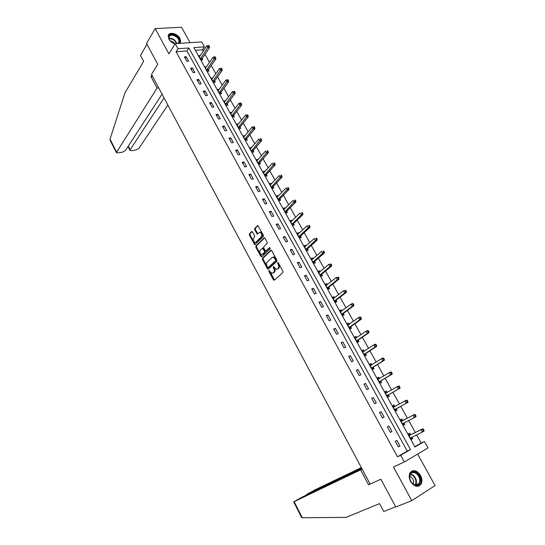 <?xml version="1.0" encoding="UTF-8"?>
<svg xmlns="http://www.w3.org/2000/svg" width="545" height="545" viewBox="0 0 545 545"><rect width="100%" height="100%" fill="white"/><g stroke="black" fill="none" stroke-linecap="round" stroke-linejoin="round"><path stroke-width="0.82" d="M268.889 270.538L268.869 271.396L273.42 279.864L274.319 280.239L282.889 272.582L282.937 271.342L278.277 262.751L277.637 262.499L278.209 264.475C278.965 266.123 278.917 267.452 278.079 268.447L276.288 269.434L273.467 266.478L273.202 267.411L273.794 268.515C274.544 270.15 274.503 271.465 273.672 272.446L271.928 273.413L268.889 270.538M269.441 270.688L274.517 280.069M278.188 262.622L278.904 264.264L278.209 264.475M273.781 266.682L274.489 268.297L273.794 268.515M179.775 43.368L180.667 41.849L179.986 38.409C177.486 33.402 168.882 31.385 168.214 35.711L168.889 39.097C170.292 41.447 172.356 43.062 175.068 43.941M410.63 481.535C414.377 486.814 417.852 487.714 421.047 484.239C422.368 481.664 422.191 478.721 420.508 475.397C416.748 470.124 413.274 469.252 410.072 472.788C408.791 475.329 408.982 478.244 410.63 481.535M252.478 231.904L251.613 231.584L249.378 233.873L249.351 235.099L254.822 244.732L263.337 236.51L263.371 235.256L257.792 225.501L254.678 228.444L254.651 229.69L257.322 234.091L259.979 232.265C261.791 233.321 262.24 234.834 261.321 236.803L255.946 242.157L255.046 242.457C253.255 241.421 252.805 239.929 253.697 237.974L254.576 237.082L254.604 235.849L252.478 231.904M178.024 48.75L175.238 43.668L201.698 41.897L204.457 46.85L193.904 47.606L414.963 446.989L424.405 441.484L427.995 447.922L404.342 461.956L400.698 455.293L410.474 449.598L188.904 47.967L178.024 48.75L176.124 51.761L397.482 456.805L400.698 455.293M404.342 461.956L393.442 466.942L411.754 500.63L395.765 506.979L380.853 479.246L370.123 484.049L151.524 74.427L157.743 64.31L146.537 43.471L155.182 28.613L168.902 53.86L175.238 43.668M262.465 258.201L262.431 259.42L267.445 268.753L268.338 269.121L276.785 261.321L276.826 260.074L271.696 250.611L270.79 250.264L262.465 258.201L263.153 257.996L263.126 259.216L268.522 268.951M260.844 256.47L255.864 247.212L255.891 245.986L264.087 237.893L264.979 238.226L267.152 242.239L267.118 243.486L263.739 246.769L263.712 248.009L265.688 251.122L269.571 247.614L270.177 248.731L261.723 256.824L260.844 256.47L261.539 256.266L256.559 247.014L255.864 247.212M190.082 42.674L181.546 27.25L155.182 28.613M411.754 500.63L435.06 485.575L417.633 454.074M397.482 456.805L407.251 451.124L186.983 50.951L176.124 51.761M399.955 445.994L396.889 440.401L395.254 441.321L398.327 446.92L399.955 445.994L398.266 446.811M391.998 431.504L388.96 425.965L387.318 426.851L390.363 432.403L391.998 431.504L390.336 432.355M384.116 417.143L381.105 411.659L379.456 412.51L382.467 418.008L384.116 417.143M376.302 402.912L373.311 397.475L371.656 398.293L374.647 403.75L376.302 402.912M368.556 388.803L365.593 383.414L363.931 384.205L366.894 389.607L368.556 388.803M360.879 374.824L357.942 369.476L356.273 370.239L359.209 375.594L360.879 374.824M353.269 360.96L350.36 355.66L348.677 356.389L351.593 361.703L353.269 360.96M345.721 347.22L342.839 341.967L341.15 342.669L344.038 347.935L345.721 347.22M338.241 333.595L335.379 328.39L333.69 329.057L336.551 334.283L338.241 333.595M330.829 320.092L327.988 314.928L326.291 315.569L329.125 320.746L330.829 320.092M323.471 306.699L320.664 301.576L318.954 302.196L321.768 307.326L323.471 306.699M316.182 293.421L313.395 288.346L311.685 288.939L314.472 294.021L316.182 293.421M308.954 280.259L306.195 275.225L304.471 275.79L307.237 280.832L308.954 280.259M301.787 267.207L299.048 262.213L297.325 262.751L300.07 267.752L301.787 267.207M294.682 254.263L291.963 249.317L290.233 249.828L292.958 254.787L294.682 254.263M287.637 241.428L284.94 236.523L283.209 237.007L285.9 241.925L287.637 241.428M280.648 228.702L277.977 223.838L276.233 224.295L278.911 229.172L280.648 228.702M273.719 216.079L271.069 211.256L269.325 211.692L271.975 216.528L273.719 216.079M266.846 203.564L264.216 198.782L262.465 199.191L265.095 203.987L266.846 203.564M260.033 191.152L257.424 186.404L255.666 186.792L258.276 191.547L260.033 191.152M253.268 178.842L250.686 174.134L248.922 174.495L251.511 179.21L253.268 178.842M246.565 166.627L244.003 161.96L242.232 162.301L244.8 166.974L246.565 166.627M239.916 154.514L237.375 149.889L235.603 150.202L238.145 154.841L239.916 154.514M233.321 142.504L230.801 137.912L229.023 138.205L231.543 142.804L233.321 142.504M226.775 130.589L224.274 126.031L222.496 126.304L224.996 130.868L226.775 130.589M220.289 118.769L217.802 114.246L216.018 114.498L218.504 119.028L220.289 118.769M213.851 107.045L211.385 102.555L209.6 102.787L212.059 107.276L213.851 107.045M207.461 95.409L205.022 90.961L203.224 91.165L205.669 95.627L207.461 95.409M201.125 83.869L198.7 79.454L196.909 79.638L199.334 84.066L201.125 83.869M194.838 72.424L192.433 68.043L190.634 68.207L193.039 72.594L194.838 72.424M188.604 61.06L186.22 56.721L184.414 56.864L186.799 61.217L188.604 61.06M414.813 446.716L421.169 443.017L416.639 434.876M415.304 432.471L408.655 420.508M407.36 418.192L400.745 406.291M399.471 403.995L392.931 392.236M391.637 389.907L385.186 378.305M383.864 375.934L377.501 364.489M376.166 362.084L369.892 350.803M368.529 348.35L362.336 337.226M360.96 334.739L354.856 323.764M353.453 321.243L347.438 310.425M346.014 307.864L340.08 297.189M338.636 294.6L332.784 284.074M331.319 281.445L325.549 271.063M324.071 268.406L318.375 258.166M316.877 255.476L311.263 245.373M309.744 242.648L304.205 232.688M302.673 229.929L297.209 220.105M295.663 217.319L290.274 207.631M288.707 204.811L283.393 195.253M281.806 192.405L276.567 182.977M274.966 180.109L269.795 170.803M268.181 167.901L263.078 158.731M261.45 155.802L256.423 146.755M254.774 143.798L249.814 134.874M248.152 131.89L243.261 123.088M241.585 120.077L236.755 111.391M235.065 108.36L230.303 99.796M228.607 96.731L223.906 88.29M222.19 85.197L217.557 76.872M215.827 73.759L211.262 65.543M209.518 62.409L205.009 54.302M203.251 51.148L202.502 49.793L195.403 50.324M410.542 434.665L409.724 433.186L408.144 434.079L411.189 439.577L412.769 438.677L411.945 437.192M402.673 420.468L401.863 419.003L400.268 419.861L403.293 425.318L404.881 424.446L404.063 422.975M394.873 406.4L394.069 404.942L392.468 405.773L395.466 411.175L397.06 410.337L396.249 408.879M387.141 392.448L386.344 391.003L384.736 391.8L387.706 397.162L389.307 396.351L388.51 394.907M379.456 378.584L378.686 377.188L377.072 377.957L380.015 383.264L381.623 382.488L380.832 381.057M371.826 364.809L371.091 363.488L369.469 364.224L372.385 369.49L374.006 368.74L373.216 367.323M364.258 351.157L363.563 349.904L361.935 350.612L364.823 355.837L366.451 355.115L365.675 353.705M356.757 337.628L356.103 336.442L354.468 337.123L357.329 342.294L358.964 341.606L358.188 340.209M349.325 324.207L348.698 323.09L347.056 323.744L349.897 328.873L351.539 328.206L350.776 326.823M341.947 310.902L341.361 309.846L339.712 310.473L342.533 315.562L344.181 314.928L343.418 313.552M334.637 297.713L334.085 296.718L332.43 297.318L335.223 302.366L336.878 301.76L336.122 300.397M327.388 284.626L326.871 283.707L325.208 284.279L327.981 289.279L329.643 288.7L328.894 287.351M320.194 271.655L319.717 270.797L318.048 271.342L320.794 276.301L322.463 275.75L321.72 274.408M313.068 258.793L312.626 257.996L310.95 258.514L313.675 263.433L315.344 262.901L314.608 261.58M305.997 246.04L305.588 245.298L303.906 245.795L306.61 250.673L308.286 250.169L307.557 248.854M298.987 233.389L298.606 232.708L296.923 233.178L299.6 238.015L301.283 237.538L300.561 236.23M292.031 220.841L291.684 220.221L289.995 220.664L292.651 225.466L294.341 225.01L293.626 223.716M285.137 208.394L284.824 207.836L283.127 208.258L285.757 213.02L287.453 212.584L286.745 211.303M278.291 196.057L278.011 195.553L276.308 195.948L278.924 200.669L280.627 200.26L279.919 198.986M271.512 183.815L271.26 183.365L269.55 183.74L272.146 188.427L273.849 188.039L273.154 186.778M264.781 171.675L264.563 171.28L262.847 171.627L265.422 176.273L267.132 175.912L266.437 174.666M258.105 159.631L256.198 159.617L258.752 164.229L260.462 163.888L259.774 162.648M251.483 147.681L249.603 147.702L252.131 152.273L253.854 151.96L253.173 150.727M244.916 135.834L243.056 135.882L245.57 140.419L247.294 140.126L246.619 138.9M238.397 124.076L236.564 124.158L239.057 128.654L240.788 128.382L240.113 127.169M231.938 112.413L230.126 112.522L232.599 116.991L234.33 116.739L233.662 115.533M225.521 100.845L223.736 100.982L226.189 105.41L227.926 105.185L227.265 103.986M219.158 89.366L217.401 89.537L219.833 93.931L221.577 93.72L220.916 92.534M212.836 77.996L211.113 78.173L213.524 82.533L215.268 82.343L214.621 81.171M206.535 66.749L204.872 66.906L207.264 71.225L209.014 71.061L208.367 69.896M200.287 55.59L198.68 55.719L201.057 60.011L202.808 59.861L202.168 58.703M202.502 49.793L204.457 46.85M421.169 443.017L424.405 441.484M407.251 451.124L410.474 449.598M186.983 50.951L188.904 47.967M412.769 438.677L411.128 439.474M404.881 424.446L403.266 425.27M381.105 411.659L379.477 412.551M394.069 404.942L392.489 405.807M373.311 397.475L371.71 398.395M386.344 391.003L384.79 391.903M365.593 383.414L364.019 384.368M378.686 377.188L377.154 378.107M357.942 369.476L356.396 370.464M371.091 363.488L369.585 364.442M350.36 355.66L348.834 356.675M363.563 349.904L362.084 350.885M342.839 341.967L341.34 343.009M356.103 336.442L354.645 337.444M335.379 328.39L333.908 329.459M348.698 323.09L347.267 324.118M327.988 314.928L326.537 316.025M341.361 309.846L339.951 310.902M320.664 301.576L319.234 302.707M334.085 296.718L332.695 297.802M313.395 288.346L311.992 289.497M326.871 283.707L325.508 284.81M306.195 275.225L304.812 276.404M319.717 270.797L318.375 271.928M299.048 262.213L297.693 263.419M312.626 257.996L311.297 259.147M291.963 249.317L290.628 250.543M305.588 245.298L304.28 246.476M284.94 236.523L283.625 237.777M298.606 232.708L297.325 233.907M277.977 223.838L276.683 225.112M291.684 220.221L290.424 221.447M271.069 211.256L269.795 212.557M284.824 207.836L283.584 209.082M264.216 198.782L262.969 200.104M278.011 195.553L276.792 196.82M257.424 186.404L256.198 187.753M271.26 183.365L270.061 184.653M250.686 174.134L249.474 175.504M264.563 171.28L263.378 172.588M244.003 161.96L242.811 163.35M257.914 159.29L256.756 160.618M237.375 149.889L236.203 151.299M251.327 147.395L250.182 148.751M230.801 137.912L229.649 139.343M244.787 135.596L243.663 136.972M224.274 126.031L223.143 127.489M238.301 123.892L237.191 125.289M217.802 114.246L216.692 115.724M231.863 112.284L230.773 113.694M211.385 102.555L210.295 104.054M225.48 100.764L224.431 102.167M205.022 90.961L203.946 92.48M219.145 89.332L218.184 90.654M198.7 79.454L197.644 80.994M192.433 68.043L191.397 69.597M186.22 56.721L185.198 58.295M274.489 268.297C275.239 269.939 275.198 271.247 274.367 272.228L273.665 272.868M278.904 264.264C279.66 265.912 279.612 267.234 278.767 268.235L278.052 268.883M271.328 250.216L263.153 257.996M267.622 267.282L268.249 267.541L275.654 260.68L275.681 259.808L273.249 257.145L272.153 257.492L267.118 262.213C266.307 263.208 266.267 264.516 267.009 266.137L267.622 267.282M273.045 257.131L273.944 256.94L275.743 258.439L276.349 260.469L268.937 267.329M264.638 237.845L256.586 245.795L256.559 247.014M266.008 251.027L270.027 247.641M260.278 250.135C259.372 252.097 259.829 253.595 261.661 254.644L264.461 252.512L264.495 251.279L262.52 248.173L260.278 250.135M262.901 248.064L263.76 248.431L265.19 251.082L265.156 252.315L263.242 254.147M261.539 256.266L261.893 256.661M259.911 232.259L260.68 232.081C262.492 233.131 262.942 234.643 262.022 236.612L256.641 241.96M258.003 225.582L255.38 228.26L255.353 229.506L257.812 233.825M252.165 231.543L250.073 233.682L250.046 234.909L255.319 244.46M410.365 438.091L422.436 432.042L421.142 429.712L422.722 428.82L410.944 434.624L408.389 434.529M410.835 438.936L411.966 437.158M422.866 429.719L423.383 430.652L424.017 430.291L423.499 429.365L421.142 429.712L408.961 435.557M424.017 430.291L424.024 431.143L422.436 432.042L423.383 430.652M422.722 428.82L423.499 429.365M417.048 473.244C423.683 478.224 419.65 489.71 413.096 484.151C406.372 479.041 410.61 467.671 417.048 473.244M412.926 483.878C415.522 485.704 417.586 485.554 419.125 483.429C420.508 480.05 419.657 476.834 416.578 473.782C413.968 471.943 411.891 472.106 410.344 474.266C408.988 477.638 409.847 480.84 412.926 483.878M413.178 484.062L413.178 484.062C414.166 481.664 413.566 479.389 411.393 477.236L409.69 476.391M418.349 486.283L420.495 484.416C422.212 480.22 421.156 476.228 417.334 472.447C415.283 470.873 413.342 470.471 411.509 471.241M175.143 43.825L171.3 41.863L169.842 40.296C166.041 35.37 172.234 32.264 177.023 36.61C179.857 39.417 180.334 41.693 178.447 43.457M177.847 43.498L178.958 41.992C179.216 40.364 178.44 38.736 176.628 37.101C172.867 34.533 170.326 34.533 168.991 37.08L169.72 40.119M174.523 43.661L173.221 42.088L170.169 40.718M179.986 43.157L180.327 42.299C180.647 40.276 179.686 38.252 177.438 36.229C173.514 33.388 170.483 33.068 168.351 35.268M361.86 468.564L302.57 496.87L293.673 501.843L294.116 501.659L302.291 517.75L301.535 517.328M302.291 517.75L346.15 517.369L379.545 503.628L383.755 511.53L395.67 506.802M361.349 467.61L315.153 489.757L307.366 494.043L306.46 494.601L307.087 494.717M361.676 468.23L306.93 494.41M362.153 469.116L294.116 501.659M370.021 483.858L368.529 484.743L360.654 469.967M370.116 484.035L368.529 484.743M151.905 75.142L150.985 76.634L157.083 88.072L116.364 152.6L117.652 152.934L122.68 152.123L125.514 150.475L162.042 94.135M157.083 88.072L158.711 87.895M110.158 140.378L110.022 139.166L124.941 92.875L143.642 61.326L140.494 55.427L146.98 44.302M128.32 146.142L130.153 149.725L130.003 150.413L131.236 150.733L136.141 149.943L138.948 148.308L167.846 105.022M130.153 149.725L164.072 97.95M150.985 76.634L152.614 76.477M402.476 423.84L414.357 417.572L413.069 415.263L414.663 414.398L403.068 420.42L400.555 420.372M402.973 424.739L404.165 422.818M414.779 415.256L415.297 416.182L415.93 415.835L415.419 414.909L413.069 415.263L401.086 421.333M415.93 415.835L415.951 416.7L414.357 417.572L415.297 416.182M414.663 414.398L415.419 414.909M395.077 406.4L392.781 406.332M395.18 410.664L396.508 408.587L407.953 402.387L406.352 403.225L405.071 400.936L393.279 407.231M394.655 409.717L406.352 403.225L407.919 401.502L407.408 400.589L406.768 400.922L407.279 401.835M406.768 400.922L405.071 400.936L406.672 400.105L407.408 400.589M407.919 401.502L407.953 402.387M387.202 392.448L385.077 392.42M387.454 396.719L388.755 394.607L400.023 388.204L398.409 389.007L397.148 386.746L385.533 393.245M386.902 395.711L398.409 389.007L399.976 387.297L399.471 386.391L398.824 386.712L399.335 387.618M398.824 386.712L397.148 386.746L398.756 385.942L399.471 386.391M399.976 387.297L400.023 388.204M379.402 378.618L377.44 378.625M379.797 382.883L381.078 380.751L392.162 374.143L390.54 374.919L389.287 372.671L377.862 379.388M379.218 381.834L390.54 374.919L392.107 373.216L391.603 372.324L390.956 372.63L391.46 373.529M390.956 372.63L389.287 372.671L390.908 371.901L391.603 372.324M392.107 373.216L392.162 374.143M371.676 364.905L369.871 364.946M372.208 369.169L373.461 367.017L384.368 360.204L382.74 360.947L381.5 358.719L370.259 365.647M371.601 368.073L382.74 360.947L384.3 359.264L383.803 358.372L383.155 358.671L383.653 359.564M383.155 358.671L381.5 358.719L383.128 357.983L383.803 358.372M384.3 359.264L384.368 360.204M364.012 351.321L362.364 351.389M364.68 355.578L365.913 353.398L376.643 346.388L375.014 347.104L373.781 344.896L362.711 352.022M364.046 354.427L375.014 347.104L376.568 345.428L376.07 344.549L375.416 344.835L375.914 345.714M375.416 344.835L373.781 344.896L375.416 344.181L376.07 344.549M376.568 345.428L376.643 346.388M356.423 337.859L354.924 337.948M357.22 342.097L358.426 339.896L368.992 332.688L367.35 333.377L366.124 331.19L355.238 338.513M356.559 340.897L367.35 333.377L368.897 331.714L368.406 330.842L367.752 331.115L368.243 331.994M367.752 331.115L366.124 331.19L367.766 330.508L368.406 330.842M368.897 331.714L368.992 332.688M348.895 324.513L347.54 324.616M349.822 328.73L351 326.503L361.396 319.111L359.748 319.772L358.542 317.599L347.826 325.127M349.134 327.491L359.748 319.772L361.294 318.123L360.81 317.251L360.15 317.517L360.64 318.382M360.15 317.517L358.542 317.599L360.191 316.945L360.81 317.251M361.294 318.123L361.396 319.111M341.436 311.284L340.223 311.399M342.485 315.48L343.643 313.232L353.875 305.65L352.22 306.283L351.014 304.13L340.475 311.849M341.769 314.192L352.22 306.283L353.76 304.641L353.283 303.783L352.615 304.035L353.099 304.893M352.615 304.035L351.014 304.13L352.676 303.504L353.283 303.783M353.76 304.641L353.875 305.65M334.044 298.17L332.968 298.292M335.209 302.339L336.347 300.07L346.416 292.304L344.753 292.91L343.561 290.778L333.186 298.68M334.473 301.003L344.753 292.91L346.286 291.282L345.809 290.43L345.149 290.669L345.625 291.521M345.149 290.669L343.561 290.778L345.809 290.43M346.286 291.282L346.416 292.304M326.714 285.171L325.774 285.294M328.015 289.266L329.112 287.017L339.017 279.074L337.348 279.646L336.17 277.534L325.958 285.628M327.232 287.93L337.348 279.646L338.881 278.032L338.411 277.187L337.743 277.419L338.213 278.263M337.743 277.419L336.17 277.534L338.411 277.187M338.881 278.032L339.017 279.074M319.452 272.282L318.641 272.405M320.896 276.267L321.932 274.074L331.68 265.953L330.004 266.505L328.839 264.407L318.791 272.677M320.051 274.966L330.004 266.505L331.537 264.897L331.067 264.059L330.399 264.277L330.87 265.115M330.399 264.277L328.839 264.407L331.067 264.059M331.537 264.897L331.68 265.953M312.244 259.509L311.563 259.624M313.831 263.385L314.819 261.239L324.411 252.948L322.729 253.466L321.57 251.388L311.679 259.842M312.939 262.104L324.255 251.879L323.791 251.047L323.117 251.252L323.58 252.083M323.117 251.252L323.791 251.047M324.255 251.879L324.411 252.948M305.105 246.844L304.546 246.946M306.821 250.611L307.762 248.506L317.204 240.045L315.514 240.543L314.363 238.478L304.635 247.11M305.874 249.358L317.033 238.962L316.577 238.138L315.896 238.335L316.359 239.16M315.896 238.335L316.577 238.138M317.033 238.962L317.204 240.045M298.026 234.282L297.584 234.377M299.866 237.94L300.765 235.883L310.05 227.258L308.354 227.728L307.216 225.684L297.645 234.479M298.878 236.707L309.873 226.155L309.417 225.337L308.743 225.528L309.199 226.345M308.743 225.528L309.417 225.337M309.873 226.155L310.05 227.258M292.965 225.378L293.823 223.361L302.959 214.573L301.262 215.016L300.125 212.993L290.71 221.958M291.936 224.172L301.262 215.016L302.094 213.633L302.775 213.463L302.318 212.652L301.637 212.822L302.094 213.633M301.637 212.822L302.318 212.652M302.775 213.463L302.959 214.573M286.118 212.925L286.942 210.949L295.928 201.997L294.225 202.413L293.101 200.403L283.836 209.539M285.049 211.733L295.049 201.037L295.731 200.867L295.281 200.063L294.6 200.233L295.049 201.037M294.6 200.233L295.281 200.063M295.731 200.867L295.928 201.997M279.326 200.574L280.11 198.632L288.959 189.524L287.242 189.919L286.132 187.923L277.017 197.222M278.216 199.395L288.067 188.536L288.748 188.379L288.305 187.582L287.617 187.739L288.067 188.536M287.617 187.739L288.305 187.582M288.748 188.379L288.959 189.524M272.589 188.325L273.338 186.417L282.038 177.152L280.321 177.52L279.217 175.544L270.252 185M271.444 187.16L281.138 176.144L281.826 175.994L281.384 175.204L280.695 175.354L281.138 176.144M280.695 175.354L281.384 175.204M281.826 175.994L282.038 177.152M265.899 176.178L266.621 174.298L275.184 164.883L273.461 165.23L272.364 163.268L263.542 172.881M264.727 175.02L274.271 163.854L274.959 163.711L274.523 162.928L273.828 163.064L274.271 163.854M273.828 163.064L274.523 162.928M274.959 163.711L275.184 164.883M259.27 164.127L259.958 162.274L268.378 152.716L266.648 153.036L265.565 151.094L256.886 160.864M258.058 162.982L267.452 151.66L268.147 151.53L267.711 150.754L267.023 150.883L267.452 151.66M267.023 150.883L267.711 150.754M268.147 151.53L268.378 152.716M252.689 152.171L253.35 150.352L261.634 140.644L259.897 140.944L258.821 139.016L250.284 148.935M251.449 151.04L260.694 139.568L261.389 139.452L260.96 138.675L260.265 138.798L260.694 139.568M260.265 138.798L260.96 138.675M261.389 139.452L261.634 140.644M246.156 140.317L246.79 138.525L254.937 128.674L253.2 128.947L252.131 127.04L243.738 137.108M244.889 139.193L253.997 127.578L254.692 127.462L254.263 126.699L253.568 126.808L253.997 127.578M252.131 127.04L253.568 126.808M254.692 127.462L254.937 128.674M239.677 128.559L240.284 126.794L248.302 116.794L246.558 117.052L245.502 115.152L237.239 125.37M238.383 127.441L247.348 115.676L248.043 115.581L247.621 114.818L246.919 114.92L247.348 115.676M245.502 115.152L246.919 114.92M248.043 115.581L248.302 116.794M233.246 116.896L233.832 115.152L241.714 105.015L239.97 105.253L238.921 103.366L230.794 113.728M231.932 115.785L240.754 103.877L241.449 103.788L241.026 103.032L240.331 103.128L240.754 103.877M238.921 103.366L240.331 103.128M241.449 103.788L241.714 105.015M226.87 105.321L227.428 103.605L235.188 93.331L233.43 93.542L232.388 91.676L224.397 102.181M225.528 104.218L234.207 92.173L234.909 92.091L234.493 91.342L233.791 91.424L234.207 92.173M232.388 91.676L233.791 91.424M234.909 92.091L235.188 93.331M220.534 93.842L221.079 92.146L228.702 81.743L226.952 81.934L225.916 80.081L218.054 90.715M219.172 92.739L227.721 80.565L228.423 80.49L228.008 79.747L227.306 79.822L227.721 80.565M225.916 80.081L227.306 79.822M228.423 80.49L228.702 81.743M214.253 82.452L214.778 80.776L222.278 70.244L220.514 70.414L219.492 68.575L211.76 79.345M212.87 81.355L221.284 69.045L221.985 68.977L221.577 68.241L220.868 68.309L221.284 69.045M219.492 68.575L220.868 68.309M221.985 68.977L222.278 70.244M208.02 71.157L208.524 69.501L215.902 58.833L214.137 58.983L213.115 57.164L205.513 68.071M206.616 70.06L214.894 57.613L215.602 57.559L215.193 56.83L214.485 56.884L214.894 57.613M213.115 57.164L214.485 56.884M215.602 57.559L215.902 58.833M201.834 59.943L202.318 58.308L209.573 47.517L207.802 47.647L206.793 45.835L199.32 56.878M200.41 58.853L208.558 46.277L209.266 46.23L208.864 45.508L208.156 45.555L208.558 46.277M206.793 45.835L208.156 45.555M209.266 46.23L209.573 47.517M269.557 271.178L268.869 271.396M278.304 263.153L277.609 263.371M273.897 267.2L273.202 267.411M274.367 272.228L273.672 272.446M278.767 268.235L278.079 268.447M274.108 279.639L273.42 279.864M271.165 250.155L270.79 250.264M268.14 268.542L267.445 268.753M263.126 259.216L262.431 259.42M276.349 260.469L275.654 260.68M276.376 259.604L275.681 259.808M275.743 258.439L275.048 258.643M256.586 245.795L255.891 245.986M264.482 237.784L264.087 237.893M266.73 250.809L266.028 251.007M265.156 252.315L264.461 252.512M265.19 251.082L264.495 251.279M263.76 248.431L263.065 248.629M262.022 236.612L261.321 236.803M257.485 233.458L256.79 233.642M255.353 229.506L254.651 229.69M255.38 228.26L254.678 228.444M257.853 225.514L257.438 225.623M254.985 244.085L254.29 244.283M250.046 234.909L249.351 235.099M250.073 233.682L249.378 233.873M252.015 231.475L251.613 231.584M411.482 437.397L410.426 437.996M410.944 434.624L409.356 435.516M410.664 434.678L409.084 435.571L410.678 434.678M410.521 473.98L413.246 475.226C416.312 478.258 417.15 481.46 415.767 484.832L419.125 483.429M415.161 485.036C416.7 481.773 415.937 478.605 412.872 475.526L410.303 474.334M168.991 38.341C170.844 37.986 172.758 38.593 174.734 40.166L177.009 43.552M176.607 43.58L174.468 40.534C172.642 39.077 170.851 38.47 169.086 38.736M110.022 139.166L116.501 151.919M404.124 422.872L402.537 423.744M403.068 420.42L401.474 421.285M402.796 420.474L401.209 421.34M396.31 408.777L394.716 409.615M396.508 408.587L394.907 409.424M394.996 406.4L393.395 407.231M388.565 394.805L386.964 395.609M388.755 394.607L387.154 395.418M386.786 392.686L385.656 393.245M380.887 380.948L379.279 381.725M381.078 380.751L379.463 381.527M378.673 379.054L377.978 379.388M373.277 367.214L371.656 367.964M373.461 367.017L371.84 367.766M370.866 365.416L370.368 365.641M365.729 353.603L364.101 354.318M365.913 353.398L364.285 354.114M363.215 351.845L362.827 352.016M358.249 340.1L356.614 340.788M358.426 339.896L356.791 340.584M350.83 326.714L349.188 327.382M351 326.503L349.359 327.17M343.473 313.443L341.824 314.077M343.643 313.232L341.994 313.866M336.176 300.288L334.521 300.894M336.347 300.07L334.691 300.677M328.942 287.235L327.286 287.815M329.112 287.017L327.45 287.597M321.768 274.298L320.106 274.85M321.932 274.074L320.269 274.625M314.656 261.464L312.987 261.988M314.819 261.239L313.143 261.764M307.605 248.738L305.922 249.242M307.762 248.506L306.086 249.011M300.608 236.114L298.926 236.591M300.765 235.883L299.076 236.36M293.673 223.6L291.977 224.049M293.823 223.361L292.134 223.818M286.793 211.188L285.096 211.617M286.942 210.949L285.246 211.378M279.966 198.871L278.263 199.279M280.11 198.632L278.406 199.034M273.195 186.656L271.485 187.037M273.338 186.417L271.635 186.799M266.478 174.543L264.768 174.904M266.621 174.298L264.911 174.652M259.822 162.526L258.105 162.86M259.958 162.274L258.241 162.614M253.214 150.604L251.49 150.917M253.35 150.352L251.627 150.665M246.653 138.777L244.93 139.07M246.79 138.525L245.066 138.818M240.154 127.046L238.424 127.319M240.284 126.794L238.553 127.06M233.703 115.411L231.966 115.656M233.832 115.152L232.095 115.397M227.306 103.863L225.562 104.088M227.428 103.605L225.691 103.829M220.957 92.412L219.213 92.616M221.079 92.146L219.335 92.35M214.655 81.041L212.904 81.232M214.778 80.776L213.027 80.967M208.401 69.767L206.65 69.93M208.524 69.501L206.773 69.665M202.202 58.574L200.444 58.724M202.318 58.308L200.567 58.451M273.944 256.94L273.249 257.145M263.221 247.975L262.52 248.173M260.68 232.081L259.979 232.265M178.147 43.293L178.958 41.992M293.673 501.843L301.589 517.437M130.003 150.413L128.034 146.578M110.083 140.235L116.364 152.6"/></g></svg>
